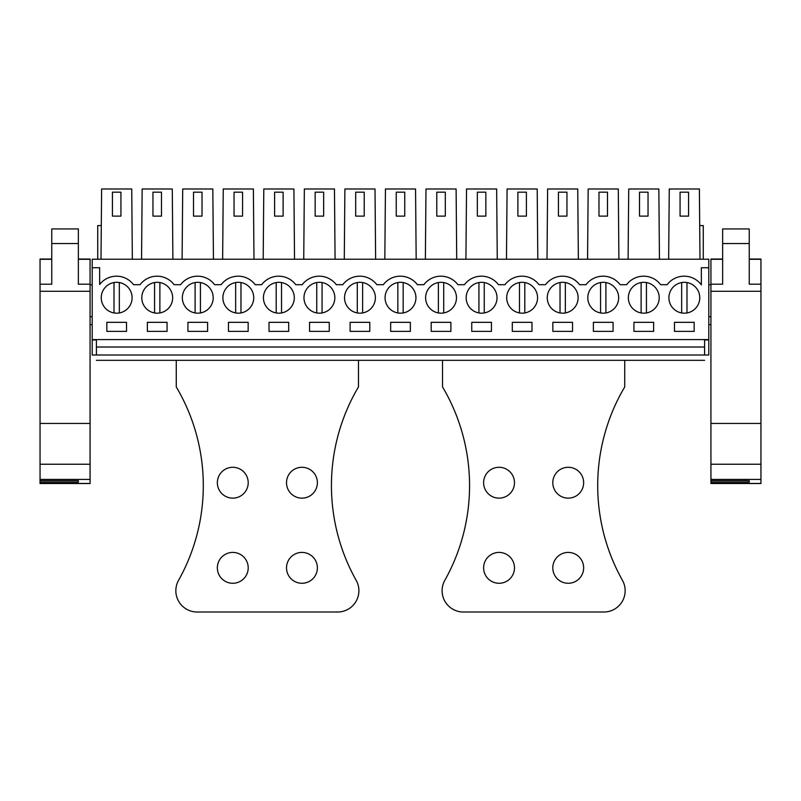 <?xml version="1.0" encoding="UTF-8"?>
<svg xmlns="http://www.w3.org/2000/svg" width="801" height="801" viewBox="0 0 801 801"><rect width="100%" height="100%" fill="white"/><g stroke="black" fill="none" stroke-linecap="round" stroke-linejoin="round"><path stroke-width="1.2" d="M92.195 300.725L92.195 259.224L708.805 259.224L708.805 355.003L704.6 355.003C704.6 361.872 704.6 361.872 704.6 355.003L96.4 355.003C96.4 361.872 96.4 361.872 96.4 355.003L92.195 355.003L92.195 300.725M92.195 339.574L708.805 339.574M92.195 267.734L99.644 267.734L99.644 284.495A21.287 21.287 0 0 1 133.547 284.695L140.045 284.695A21.287 21.287 0 0 1 174.097 284.695L180.585 284.695A21.287 21.287 0 0 1 214.638 284.695L221.136 284.695A21.287 21.287 0 0 1 255.189 284.695L261.677 284.695A21.287 21.287 0 0 1 295.739 284.695L302.227 284.695A21.287 21.287 0 0 1 336.28 284.695L342.778 284.695A21.287 21.287 0 0 1 376.83 284.695L383.319 284.695A21.287 21.287 0 0 1 417.381 284.695L423.869 284.695A21.287 21.287 0 0 1 457.922 284.695L464.41 284.695A21.287 21.287 0 0 1 498.472 284.695L504.96 284.695A21.287 21.287 0 0 1 539.013 284.695L545.511 284.695A21.287 21.287 0 0 1 579.564 284.695L586.052 284.695A21.287 21.287 0 0 1 620.114 284.695L626.602 284.695A21.287 21.287 0 0 1 660.655 284.695L667.143 284.695A21.287 21.287 0 0 1 701.356 284.906L701.356 267.734L708.805 267.734M126.518 322.332L106.833 322.332L106.833 331.384L126.518 331.384L126.518 322.332M410.342 331.384L410.342 322.332L390.658 322.332L390.658 331.384L410.342 331.384M230.918 311.289A15.429 15.429 0 0 0 251.854 305.151A15.429 15.429 0 0 0 245.707 284.205A15.429 15.429 0 0 0 224.771 290.352A15.429 15.429 0 0 0 230.918 311.289M248.16 322.332L228.465 322.332L228.465 331.384L248.16 331.384L248.16 322.332M288.7 331.384L288.7 322.332L269.016 322.332L269.016 331.384L288.7 331.384M167.069 331.384L167.069 322.332L147.374 322.332L147.374 331.384L167.069 331.384M190.368 311.289A15.429 15.429 0 0 0 211.314 305.151A15.429 15.429 0 0 0 205.166 284.205A15.429 15.429 0 0 0 184.22 290.352A15.429 15.429 0 0 0 190.368 311.289M207.609 322.332L187.925 322.332L187.925 331.384L207.609 331.384L207.609 322.332M271.459 311.289A15.429 15.429 0 0 0 292.405 305.151A15.429 15.429 0 0 0 286.257 284.205A15.429 15.429 0 0 0 265.321 290.352A15.429 15.429 0 0 0 271.459 311.289M450.893 322.332L431.198 322.332L431.198 331.384L450.893 331.384L450.893 322.332M369.802 331.384L369.802 322.332L350.107 322.332L350.107 331.384L369.802 331.384M653.626 322.332L633.931 322.332L633.931 331.384L653.626 331.384L653.626 322.332M312.01 311.289A15.429 15.429 0 0 0 332.946 305.151A15.429 15.429 0 0 0 326.808 284.205A15.429 15.429 0 0 0 305.862 290.352A15.429 15.429 0 0 0 312.01 311.289M613.075 322.332L593.391 322.332L593.391 331.384L613.075 331.384L613.075 322.332M552.84 322.332L552.84 331.384L572.535 331.384L572.535 322.332L552.84 322.332M529.541 284.205A15.429 15.429 0 0 0 508.595 290.352A15.429 15.429 0 0 0 514.743 311.289A15.429 15.429 0 0 0 535.679 305.151A15.429 15.429 0 0 0 529.541 284.205M491.434 322.332L471.749 322.332L471.749 331.384L491.434 331.384L491.434 322.332M531.984 331.384L531.984 322.332L512.3 322.332L512.3 331.384L531.984 331.384M570.082 284.205A15.429 15.429 0 0 0 549.146 290.352A15.429 15.429 0 0 0 555.293 311.289A15.429 15.429 0 0 0 576.229 305.151A15.429 15.429 0 0 0 570.082 284.205A15.429 15.429 0 0 1 565.346 312.951L565.346 282.553M595.834 311.289A15.429 15.429 0 0 0 616.78 305.151A15.429 15.429 0 0 0 610.632 284.205A15.429 15.429 0 0 0 589.686 290.352A15.429 15.429 0 0 0 595.834 311.289M651.173 284.205A15.429 15.429 0 0 0 630.237 290.352A15.429 15.429 0 0 0 636.384 311.289A15.429 15.429 0 0 0 657.321 305.151A15.429 15.429 0 0 0 651.173 284.205M164.616 284.205A15.429 15.429 0 0 0 143.679 290.352A15.429 15.429 0 0 0 149.827 311.289A15.429 15.429 0 0 0 170.763 305.151A15.429 15.429 0 0 0 164.616 284.205M367.349 284.205A15.429 15.429 0 0 0 346.412 290.352A15.429 15.429 0 0 0 352.56 311.289A15.429 15.429 0 0 0 373.496 305.151A15.429 15.429 0 0 0 367.349 284.205M474.192 311.289A15.429 15.429 0 0 0 495.138 305.151A15.429 15.429 0 0 0 488.99 284.205A15.429 15.429 0 0 0 468.054 290.352A15.429 15.429 0 0 0 474.192 311.289M309.566 322.332L309.566 331.384L329.251 331.384L329.251 322.332L309.566 322.332M691.724 284.205A15.429 15.429 0 0 0 670.787 290.352A15.429 15.429 0 0 0 676.925 311.289A15.429 15.429 0 0 0 697.871 305.151A15.429 15.429 0 0 0 691.724 284.205M674.482 331.384L694.167 331.384L694.167 322.332L674.482 322.332L674.482 331.384M433.651 311.289A15.429 15.429 0 0 0 454.588 305.151A15.429 15.429 0 0 0 448.44 284.205A15.429 15.429 0 0 0 427.504 290.352A15.429 15.429 0 0 0 433.651 311.289M124.075 284.205A15.429 15.429 0 0 0 103.129 290.352A15.429 15.429 0 0 0 109.276 311.289A15.429 15.429 0 0 0 130.213 305.151A15.429 15.429 0 0 0 124.075 284.205M393.101 311.289A15.429 15.429 0 0 0 414.047 305.151A15.429 15.429 0 0 0 407.899 284.205A15.429 15.429 0 0 0 386.953 290.352A15.429 15.429 0 0 0 393.101 311.289M174.097 284.695A21.287 21.287 0 0 0 140.045 284.695M214.638 284.695A21.287 21.287 0 0 0 180.585 284.695M255.189 284.695A21.287 21.287 0 0 0 221.136 284.695M295.739 284.695A21.287 21.287 0 0 0 261.677 284.695M336.28 284.695A21.287 21.287 0 0 0 302.227 284.695M376.83 284.695A21.287 21.287 0 0 0 342.778 284.695M417.381 284.695A21.287 21.287 0 0 0 383.319 284.695M457.922 284.695A21.287 21.287 0 0 0 423.869 284.695M498.472 284.695A21.287 21.287 0 0 0 464.41 284.695M539.013 284.695A21.287 21.287 0 0 0 504.96 284.695M579.564 284.695A21.287 21.287 0 0 0 545.511 284.695M620.114 284.695A21.287 21.287 0 0 0 586.052 284.695M660.655 284.695A21.287 21.287 0 0 0 626.602 284.695M92.195 339.944L96.4 339.944L96.4 347.023L704.6 347.023L704.6 355.003M708.805 339.944L704.6 339.944L704.6 347.023M92.195 284.766L90.072 284.766M92.195 316.695L90.072 316.695M92.195 324.675L90.072 324.675M699.994 259.224L699.383 188.986L669.266 188.986L668.655 259.224M699.704 225.582L703.268 225.582L703.268 259.224M659.453 259.224L658.843 188.986L628.725 188.986L628.104 259.224M618.903 259.224L618.292 188.986L588.174 188.986L587.564 259.224M578.362 259.224L577.741 188.986L547.624 188.986L547.013 259.224M537.811 259.224L537.201 188.986L507.083 188.986L506.472 259.224M517.887 192.18L517.887 216.12L526.397 216.12L526.397 192.18L517.887 192.18L517.887 216.12M497.261 259.224L496.65 188.986L466.532 188.986L465.922 259.224M456.72 259.224L456.109 188.986L425.992 188.986L425.371 259.224M416.17 259.224L415.559 188.986L385.441 188.986L384.83 259.224M396.245 192.18L396.245 216.12L404.755 216.12L404.755 192.18L396.245 192.18L396.245 216.12M375.629 259.224L375.008 188.986L344.891 188.986L344.28 259.224M335.078 259.224L334.468 188.986L304.35 188.986L303.739 259.224M294.528 259.224L293.917 188.986L263.799 188.986L263.189 259.224M253.987 259.224L253.376 188.986L223.259 188.986L222.638 259.224M234.052 192.18L234.052 216.12L242.573 216.12L242.573 192.18L234.052 192.18L234.052 216.12M213.436 259.224L212.826 188.986L182.708 188.986L182.097 259.224M172.896 259.224L172.275 188.986L142.157 188.986L141.547 259.224M132.345 259.224L131.734 188.986L101.617 188.986L101.006 259.224M101.296 225.582L97.732 225.582L97.732 259.224M710.928 316.695L708.805 316.695M710.928 284.766L708.805 284.766M710.928 324.675L708.805 324.675M106.833 322.332L106.833 331.384M147.374 322.332L147.374 331.384M431.198 322.332L431.198 331.384M96.4 347.023L96.4 355.003M680.069 216.12L688.58 216.12L688.58 192.18L680.069 192.18L680.069 216.12M639.518 216.12L648.039 216.12L648.039 192.18L639.518 192.18L639.518 216.12M598.978 216.12L607.488 216.12L607.488 192.18L598.978 192.18L598.978 216.12M558.427 216.12L566.948 216.12L566.948 192.18L558.427 192.18L558.427 216.12M477.336 216.12L485.847 216.12L485.847 192.18L477.336 192.18L477.336 216.12M436.785 216.12L445.306 216.12L445.306 192.18L436.785 192.18L436.785 216.12M355.694 216.12L364.215 216.12L364.215 192.18L355.694 192.18L355.694 216.12M315.153 216.12L323.664 216.12L323.664 192.18L315.153 192.18L315.153 216.12M274.603 216.12L283.113 216.12L283.113 192.18L274.603 192.18L274.603 216.12M193.512 216.12L202.022 216.12L202.022 192.18L193.512 192.18L193.512 216.12M152.961 216.12L161.482 216.12L161.482 192.18L152.961 192.18L152.961 216.12M112.42 216.12L120.931 216.12L120.931 192.18L112.42 192.18L112.42 216.12M119.339 312.951L119.339 282.553M114.012 282.553L114.012 312.951M159.88 312.951L159.88 282.553M154.563 282.553L154.563 312.951M200.43 312.951L200.43 282.553M195.104 282.553L195.104 312.951M240.971 312.951L240.971 282.553M235.654 282.553L235.654 312.951M281.521 282.553L281.521 312.951A15.429 15.429 0 0 0 286.257 284.205M276.195 282.553L276.195 312.951M322.072 312.951L322.072 282.553M316.745 282.553L316.745 312.951M362.613 312.951L362.613 282.553M357.296 282.553L357.296 312.951M403.163 282.553L403.163 312.951A15.429 15.429 0 0 0 407.899 284.205M397.837 282.553L397.837 312.951M443.704 312.951L443.704 282.553M438.387 282.553L438.387 312.951M484.255 312.951L484.255 282.553M478.928 282.553L478.928 312.951M524.805 312.951L524.805 282.553M519.479 282.553L519.479 312.951M560.029 282.553L560.029 312.951M605.896 312.951L605.896 282.553M600.57 282.553L600.57 312.951M646.437 312.951L646.437 282.553M641.12 282.553L641.12 312.951M686.988 282.553A15.429 15.429 0 0 0 681.661 282.553L681.661 312.951A15.429 15.429 0 0 0 686.988 312.951L686.988 282.553M40.05 259.033L51.755 259.033L40.05 259.033L40.05 291.294L90.072 291.294L90.072 483.524L40.05 483.524L40.05 479.419L90.072 479.419M40.05 291.294L40.05 479.419M51.755 243.544L78.358 243.544L78.358 228.936L51.755 228.936L51.755 284.195L40.05 284.195M78.358 259.284L90.072 259.284L90.072 291.294M90.072 284.195L78.358 284.195L78.358 243.544M40.05 423.439L90.072 423.439M90.072 259.033L78.358 259.033L90.072 259.284M78.358 259.364L78.358 284.195M40.05 480.71L78.358 480.71L78.358 482.162L78.358 480.71M40.05 482.162L78.358 482.162M710.928 259.033L722.642 259.033L710.928 259.033L710.928 291.294L760.95 291.294L760.95 483.524L710.928 483.524L710.928 479.419L760.95 479.419M710.928 291.294L710.928 479.419M722.642 243.544L749.245 243.544L749.245 228.936L722.642 228.936L722.642 284.195L710.928 284.195M749.245 259.284L760.95 259.284L760.95 291.294M760.95 284.195L749.245 284.195L749.245 243.544M710.928 423.439L760.95 423.439M760.95 259.033L749.245 259.033L760.95 259.284M749.245 240.37L749.245 241.401M710.928 480.71L749.245 480.71L749.245 482.162L749.245 480.71M710.928 482.162L749.245 482.162M176.27 360.32L176.27 386.933A193.642 193.642 0 0 1 178.563 580.314A21.287 21.287 0 0 0 197.126 612.014L337.601 612.014A21.287 21.287 0 0 0 356.175 580.314A193.642 193.642 0 0 1 358.468 386.933L358.468 360.32M217.351 482.713A15.429 15.429 0 0 0 232.781 498.142A15.429 15.429 0 0 0 248.21 482.713A15.429 15.429 0 0 0 232.781 467.283A15.429 15.429 0 0 0 217.351 482.713M248.21 567.849A15.429 15.429 0 0 0 232.781 552.42A15.429 15.429 0 0 0 217.351 567.849A15.429 15.429 0 0 0 232.781 583.278A15.429 15.429 0 0 0 248.21 567.849M317.386 482.713A15.429 15.429 0 0 0 301.957 467.283A15.429 15.429 0 0 0 286.518 482.713A15.429 15.429 0 0 0 301.957 498.142A15.429 15.429 0 0 0 317.386 482.713M317.386 567.849A15.429 15.429 0 0 0 301.957 552.42A15.429 15.429 0 0 0 286.518 567.849A15.429 15.429 0 0 0 301.957 583.278A15.429 15.429 0 0 0 317.386 567.849M442.532 360.32L442.532 386.933A193.642 193.642 0 0 1 444.825 580.314A21.287 21.287 0 0 0 463.399 612.014L603.874 612.014A21.287 21.287 0 0 0 622.437 580.314A193.642 193.642 0 0 1 624.73 386.933L624.73 360.32M483.614 482.713A15.429 15.429 0 0 0 499.043 498.142A15.429 15.429 0 0 0 514.482 482.713A15.429 15.429 0 0 0 499.043 467.283A15.429 15.429 0 0 0 483.614 482.713M514.482 567.849A15.429 15.429 0 0 0 499.043 552.42A15.429 15.429 0 0 0 483.614 567.849A15.429 15.429 0 0 0 499.043 583.278A15.429 15.429 0 0 0 514.482 567.849M583.649 482.713A15.429 15.429 0 0 0 568.219 467.283A15.429 15.429 0 0 0 552.79 482.713A15.429 15.429 0 0 0 568.219 498.142A15.429 15.429 0 0 0 583.649 482.713M583.649 567.849A15.429 15.429 0 0 0 568.219 552.42A15.429 15.429 0 0 0 552.79 567.849A15.429 15.429 0 0 0 568.219 583.278A15.429 15.429 0 0 0 583.649 567.849M40.05 259.284L51.755 259.284M40.05 483.444L90.072 483.444M40.05 464.23L90.072 464.23M710.928 259.284L722.642 259.284M710.928 483.444L760.95 483.444M710.928 464.23L760.95 464.23M704.6 360.32L96.4 360.32"/></g></svg>
